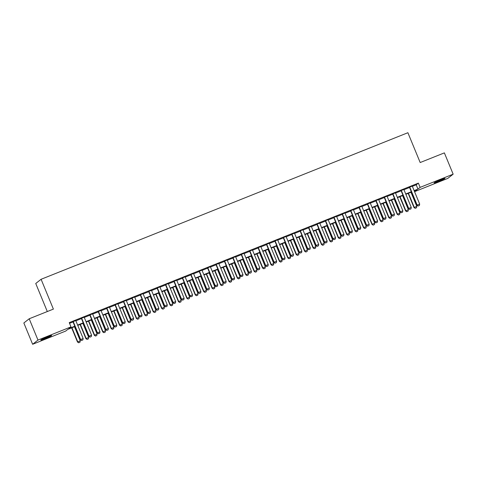 <?xml version="1.0" encoding="UTF-8"?>
<svg xmlns="http://www.w3.org/2000/svg" width="477" height="477" viewBox="0 0 477 477"><rect width="100%" height="100%" fill="white"/><g stroke="black" fill="none" stroke-linecap="round" stroke-linejoin="round"><path stroke-width="0.72" d="M47.169 337.078A5.909 0.328 -22.4 0 1 51.707 335.558A5.909 0.328 -22.4 0 1 45.315 338.533A5.909 0.328 -22.4 0 1 40.783 340.059A5.909 0.328 -22.4 0 1 47.169 337.078M440.462 179.924A5.909 0.328 -22.4 0 1 444.999 178.404A5.909 0.328 -22.4 0 1 438.613 181.379A5.909 0.328 -22.4 0 1 434.076 182.906A5.909 0.328 -22.4 0 1 440.462 179.924M47.301 311.535L35.745 283.493L41.094 279.283L407.889 132.719L420.183 162.538L444.367 152.878L453.15 174.177L447.796 178.386L414.781 191.581L416.946 189.876L414.269 190.949M414.483 190.86L414.781 191.581M74.937 326.536L67.817 329.38L65.653 331.086L32.633 344.281L37.981 340.071L71.001 326.876L68.831 328.587L74.8 326.202M37.981 340.071L29.204 318.773L23.85 322.983L32.633 344.281M75.76 320.562L72.939 321.689M84.173 317.199L81.352 318.326M92.586 313.836L89.765 314.963M100.999 310.473L98.179 311.6M109.412 307.116L106.592 308.243M117.825 303.754L115.005 304.881M126.238 300.391L123.418 301.518M134.651 297.028L131.831 298.155M143.064 293.665L140.244 294.792M151.477 290.308L148.657 291.435M159.89 286.945L157.07 288.072M168.298 283.582L165.483 284.709M176.711 280.22L173.89 281.347M185.124 276.863L182.303 277.99M193.537 273.5L190.717 274.627M201.95 270.137L199.13 271.264M210.363 266.774L207.543 267.901M218.776 263.411L215.956 264.538M227.189 260.054L224.369 261.181M235.602 256.692L232.782 257.818M244.015 253.329L241.195 254.456M252.428 249.966L249.608 251.093M260.841 246.603L258.021 247.73M269.255 243.246L266.434 244.373M277.668 239.883L274.847 241.01M286.081 236.52L283.26 237.647M294.494 233.158L291.674 234.285M302.907 229.795L300.087 230.922M311.314 226.438L308.5 227.565M319.727 223.075L316.907 224.202M328.14 219.712L325.32 220.839M336.553 216.349L333.733 217.476M344.966 212.992L342.146 214.119M353.379 209.63L350.559 210.756M361.793 206.267L358.972 207.394M370.206 202.904L367.385 204.031M378.619 199.541L375.798 200.668M387.032 196.184L384.212 197.311M395.445 192.821L392.625 193.948M403.858 189.458L401.038 190.585M412.372 186.352L416.206 184.82L418.377 183.114L69.243 322.619L71.001 326.876M69.541 323.34L73.047 321.939M75.867 320.812L81.46 318.576M84.28 317.449L89.873 315.219M92.687 314.093L98.28 311.857M101.1 310.73L106.693 308.494M109.513 307.367L115.106 305.131M117.926 304.004L123.519 301.768M126.339 300.641L131.932 298.411M134.752 297.284L140.345 295.048M143.166 293.921L148.758 291.685M151.579 290.559L157.172 288.323M159.992 287.196L165.585 284.96M168.405 283.833L173.998 281.603M176.818 280.476L182.411 278.24M185.231 277.113L190.824 274.877M193.644 273.75L199.237 271.514M202.057 270.387L207.65 268.152M210.47 267.025L216.063 264.795M218.883 263.668L224.476 261.432M227.296 260.305L232.889 258.069M235.704 256.942L241.296 254.706M244.117 253.579L249.709 251.349M252.53 250.222L258.123 247.986M260.943 246.859L266.536 244.623M269.356 243.497L274.949 241.261M277.769 240.134L283.362 237.898M286.182 236.771L291.775 234.541M294.595 233.414L300.188 231.178M303.008 230.051L308.601 227.815M311.421 226.688L317.014 224.452M319.834 223.325L325.427 221.089M328.248 219.963L333.84 217.733M336.661 216.606L342.253 214.37M345.074 213.243L350.667 211.007M353.487 209.88L359.08 207.644M361.9 206.517L367.493 204.281M370.313 203.16L375.906 200.924M378.72 199.797L384.313 197.561M387.133 196.435L392.726 194.199M395.546 193.072L401.139 190.836M403.959 189.709L409.552 187.479M412.271 186.096L409.451 187.222M29.204 318.773L53.388 309.108L41.094 279.283M418.377 183.114L420.13 187.372L453.15 174.177M414.131 190.609L417.959 189.077L420.13 187.372M77.62 325.075L83.213 322.84M86.033 321.713L91.626 319.477M94.446 318.35L100.039 316.114M102.859 314.987L108.452 312.751M111.272 311.624L116.865 309.394M119.685 308.267L125.278 306.031M128.098 304.904L133.691 302.668M136.511 301.542L142.104 299.306M144.925 298.179L150.517 295.949M153.338 294.822L158.93 292.586M161.751 291.459L167.344 289.223M170.158 288.096L175.751 285.86M178.571 284.733L184.164 282.497M186.984 281.37L192.577 279.14M195.397 278.013L200.99 275.778M203.81 274.651L209.403 272.415M212.223 271.288L217.816 269.052M220.636 267.925L226.229 265.689M229.049 264.562L234.642 262.332M237.463 261.205L243.055 258.969M245.876 257.842L251.468 255.606M254.289 254.479L259.882 252.244M262.702 251.117L268.295 248.881M271.115 247.76L276.708 245.524M279.528 244.397L285.121 242.161M287.941 241.034L293.534 238.798M296.354 237.671L301.947 235.435M304.761 234.308L310.36 232.078M313.174 230.951L318.767 228.716M321.587 227.589L327.18 225.353M330.001 224.226L335.593 221.99M338.414 220.863L344.006 218.627M346.827 217.5L352.42 215.27M355.24 214.143L360.833 211.907M363.653 210.78L369.246 208.544M372.066 207.417L377.659 205.182M380.479 204.055L386.072 201.819M388.892 200.692L394.485 198.462M397.305 197.335L402.898 195.099M405.718 193.972L411.311 191.736M411.448 192.076L405.855 194.306M403.035 195.433L397.442 197.669M394.622 198.796L389.029 201.032M386.209 202.159L380.616 204.394M377.796 205.521L372.203 207.751M369.383 208.878L363.79 211.114M360.97 212.241L355.377 214.477M352.557 215.604L346.964 217.84M344.15 218.967L338.557 221.203M335.736 222.33L330.144 224.56M327.323 225.687L321.731 227.923M318.91 229.049L313.317 231.285M310.497 232.412L304.904 234.648M302.084 235.775L296.491 238.011M293.671 239.138L288.078 241.368M285.258 242.495L279.665 244.731M276.845 245.858L271.252 248.094M268.432 249.221L262.839 251.457M260.019 252.583L254.426 254.819M251.606 255.946L246.013 258.176M243.192 259.303L237.6 261.539M234.779 262.666L229.187 264.902M226.366 266.029L220.773 268.265M217.953 269.392L212.36 271.622M209.54 272.749L203.947 274.985M201.133 276.111L195.54 278.347M192.72 279.474L187.127 281.71M184.307 282.837L178.714 285.073M175.894 286.2L170.301 288.43M167.481 289.557L161.888 291.793M159.068 292.92L153.475 295.156M150.654 296.283L145.062 298.519M142.241 299.645L136.649 301.881M133.828 303.008L128.235 305.238M125.415 306.365L119.822 308.601M117.002 309.728L111.409 311.964M108.589 313.091L102.996 315.327M100.176 316.454L94.583 318.69M91.763 319.811L86.17 322.047M83.35 323.173L77.757 325.409M416.206 184.82L417.959 189.077M418.126 206.01L419.39 205.504L418.126 206.01L417.148 205.068L416.886 205.271L409.403 187.103M412.217 185.976L419.671 204.061L417.148 205.068L409.695 186.984M419.39 205.504L419.671 204.061M416.886 205.271L418.085 206.04M408.157 193.388L413.994 207.549L416.779 206.332L410.977 192.261M415.193 208.318L416.499 207.781L415.193 208.318L413.994 207.549M408.455 193.268L414.257 207.34L415.234 208.282M416.779 206.332L416.499 207.781M409.713 209.367L410.977 208.866L409.713 209.367L408.735 208.425L408.473 208.634L400.99 190.466M403.81 189.339L411.257 207.417L408.735 208.425L401.282 190.347M410.977 208.866L411.257 207.417M408.473 208.634L409.671 209.403M401.3 212.73L402.564 212.229L401.3 212.73L400.322 211.788L400.066 211.997L392.577 193.829M395.397 192.702L402.844 210.78L400.322 211.788L392.869 193.71M402.564 212.229L402.844 210.78M400.066 211.997L401.258 212.766M392.887 216.093L394.151 215.586L392.887 216.093L391.909 215.151L391.653 215.354L384.164 197.186M386.984 196.059L394.437 214.143L391.909 215.151L384.456 197.073M394.151 215.586L394.437 214.143M391.653 215.354L392.845 216.129M384.48 219.456L385.738 218.949L384.48 219.456L383.496 218.514L383.24 218.716L375.751 200.549M378.571 199.422L386.024 217.506L383.496 218.514L376.043 200.429M385.738 218.949L386.024 217.506M383.24 218.716L384.432 219.486M399.75 196.751L405.581 210.912L408.366 209.695L402.564 195.624M406.78 211.681L408.085 211.138L406.78 211.681L405.581 210.912M400.042 196.631L405.844 210.703L406.821 211.645M408.366 209.695L408.085 211.138M391.337 200.113L397.168 214.268L399.953 213.058L394.157 198.987M398.367 215.038L399.672 214.501L398.367 215.038L397.168 214.268M391.629 199.994L397.43 214.066L398.408 215.008M399.953 213.058L399.672 214.501M382.924 203.47L388.755 217.631L391.539 216.421L385.744 202.343M389.953 218.4L391.259 217.864L389.953 218.4L388.755 217.631M383.216 203.351L389.017 217.429L389.995 218.371M391.539 216.421L391.259 217.864M374.511 206.833L380.348 220.994L383.126 219.778L377.331 205.706M381.54 221.763L382.846 221.227L381.54 221.763L380.348 220.994M374.803 206.714L380.604 220.791L381.582 221.727M383.126 219.778L382.846 221.227M376.067 222.813L377.325 222.312L376.067 222.813L375.083 221.877L374.827 222.079L367.338 203.912M370.158 202.785L377.611 220.869L375.083 221.877L367.63 203.792M377.325 222.312L377.611 220.869M374.827 222.079L376.019 222.848M366.097 210.196L371.935 224.357L374.719 223.141L368.918 209.069M373.127 225.126L374.433 224.589L373.127 225.126L371.935 224.357M366.39 210.077L372.191 224.148L373.169 225.09M374.719 223.141L374.433 224.589M367.654 226.176L368.912 225.675L367.654 226.176L366.67 225.233L366.414 225.442L358.925 207.274M361.745 206.147L369.198 224.226L366.67 225.233L359.223 207.155M368.912 225.675L369.198 224.226M366.414 225.442L367.606 226.211M357.684 213.559L363.522 227.714L366.306 226.503L360.505 212.432M364.714 228.489L366.02 227.946L364.714 228.489L363.522 227.714M357.977 213.44L363.778 227.511L364.756 228.453M366.306 226.503L366.02 227.946M359.241 229.538L360.499 229.032L359.241 229.538L358.257 228.596L358 228.805L350.512 210.637M353.332 209.51L360.785 227.589L358.257 228.596L350.81 210.518M360.499 229.032L360.785 227.589M358 228.805L359.193 229.574M349.271 216.916L355.109 231.077L357.893 229.866L352.092 215.789M356.301 231.846L357.607 231.309L356.301 231.846L355.109 231.077M349.569 216.802L355.365 230.874L356.349 231.816M357.893 229.866L357.607 231.309M350.828 232.901L352.086 232.394L350.828 232.901L349.85 231.959L349.587 232.162L342.098 213.994M344.919 212.867L352.372 230.951L349.85 231.959L342.397 213.881M352.086 232.394L352.372 230.951M349.587 232.162L350.78 232.937M340.858 220.279L346.696 234.44L349.48 233.229L343.678 219.152M347.888 235.209L349.194 234.672L347.888 235.209L346.696 234.44M341.156 220.159L346.952 234.237L347.936 235.173M349.48 233.229L349.194 234.672M342.414 236.264L343.673 235.757L342.414 236.264L341.437 235.322L341.174 235.525L333.685 217.357M336.506 216.23L343.959 234.314L341.437 235.322L333.983 217.238M343.673 235.757L343.959 234.314M341.174 235.525L342.373 236.294M334.001 239.621L335.265 239.12L334.001 239.621L333.024 238.685L332.761 238.888L325.272 220.72M328.093 219.593L335.546 237.671L333.024 238.685L325.57 220.601M335.265 239.12L335.546 237.671M332.761 238.888L333.96 239.657M325.588 242.984L326.852 242.483L325.588 242.984L324.61 242.042L324.348 242.25L316.859 224.083M319.679 222.956L327.133 241.034L324.61 242.042L317.157 223.963M326.852 242.483L327.133 241.034M324.348 242.25L325.547 243.02M317.175 246.347L318.439 245.84L317.175 246.347L316.197 245.405L315.935 245.613L308.446 227.446M311.266 226.319L318.719 244.397L316.197 245.405L308.744 227.326M318.439 245.84L318.719 244.397M315.935 245.613L317.133 246.382M308.762 249.709L310.026 249.203L308.762 249.709L307.784 248.767L307.522 248.97L300.033 230.802M302.853 229.675L310.306 247.76L307.784 248.767L300.331 230.683M310.026 249.203L310.306 247.76M307.522 248.97L308.72 249.739M300.349 253.072L301.613 252.566L300.349 253.072L299.371 252.13L299.109 252.333L291.62 234.165M294.44 233.038L301.893 251.123L299.371 252.13L291.918 234.046M301.613 252.566L301.893 251.123M299.109 252.333L300.307 253.102M291.936 256.429L293.2 255.928L291.936 256.429L290.958 255.493L290.696 255.696L283.207 237.528M286.027 236.401L293.48 254.479L290.958 255.493L283.505 237.409M293.2 255.928L293.48 254.479M290.696 255.696L291.894 256.465M283.523 259.792L284.787 259.291L283.523 259.792L282.545 258.85L282.283 259.059L274.794 240.891M277.614 239.764L285.067 257.842L282.545 258.85L275.092 240.772M284.787 259.291L285.067 257.842M282.283 259.059L283.481 259.828M275.11 263.155L276.374 262.648L275.11 263.155L274.132 262.213L273.87 262.416L266.387 244.248M269.201 243.121L276.654 261.205L274.132 262.213L266.679 244.135M276.374 262.648L276.654 261.205M273.87 262.416L275.068 263.191M266.697 266.518L267.961 266.011L266.697 266.518L265.719 265.576L265.456 265.778L257.974 247.611M260.794 246.484L268.241 264.568L265.719 265.576L258.266 247.491M267.961 266.011L268.241 264.568M265.456 265.778L266.655 266.548M258.284 269.875L259.548 269.374L258.284 269.875L257.306 268.939L257.049 269.141L249.56 250.974M252.381 249.847L259.828 267.931L257.306 268.939L249.853 250.854M259.548 269.374L259.828 267.931M257.049 269.141L258.242 269.91M249.87 273.238L251.135 272.737L249.87 273.238L248.893 272.295L248.636 272.504L241.147 254.336M243.968 253.209L251.421 271.288L248.893 272.295L241.44 254.217M251.135 272.737L251.421 271.288M248.636 272.504L249.829 273.273M332.445 223.641L338.282 237.802L341.067 236.586L335.265 222.515M339.475 238.572L340.781 238.035L339.475 238.572L338.282 237.802M332.743 223.522L338.539 237.594L339.523 238.536M341.067 236.586L340.781 238.035M324.032 227.004L329.869 241.165L332.654 239.949L326.852 225.877M331.062 241.934L332.368 241.392L331.062 241.934L329.869 241.165M324.33 226.885L330.132 240.957L331.11 241.899M332.654 239.949L332.368 241.392M315.619 230.367L321.456 244.522L324.241 243.312L318.439 229.24M322.655 245.297L323.955 244.755L322.655 245.297L321.456 244.522M315.917 230.248L321.719 244.319L322.696 245.261M324.241 243.312L323.955 244.755M307.206 233.724L313.043 247.885L315.828 246.675L310.026 232.597M314.242 248.654L315.541 248.118L314.242 248.654L313.043 247.885M307.504 233.611L313.306 247.682L314.283 248.624M315.828 246.675L315.541 248.118M298.793 237.087L304.63 251.248L307.415 250.031L301.613 235.96M305.829 252.017L307.134 251.48L305.829 252.017L304.63 251.248M299.091 236.968L304.892 251.045L305.87 251.981M307.415 250.031L307.134 251.48M290.38 240.45L296.217 254.611L299.001 253.394L293.2 239.323M297.415 255.38L298.721 254.843L297.415 255.38L296.217 254.611M290.678 240.33L296.479 254.402L297.457 255.344M299.001 253.394L298.721 254.843M281.967 243.813L287.804 257.974L290.588 256.757L284.787 242.686M289.002 258.743L290.308 258.2L289.002 258.743L287.804 257.974M282.265 243.693L288.066 257.765L289.044 258.707M290.588 256.757L290.308 258.2M273.554 247.175L279.391 261.33L282.175 260.12L276.374 246.049M280.589 262.106L281.895 261.563L280.589 262.106L279.391 261.33M273.852 247.056L279.653 261.128L280.631 262.07M282.175 260.12L281.895 261.563M265.14 250.532L270.978 264.693L273.762 263.483L267.961 249.405M272.176 265.462L273.482 264.926L272.176 265.462L270.978 264.693M265.439 250.419L271.24 264.491L272.218 265.433M273.762 263.483L273.482 264.926M256.733 253.895L262.565 268.056L265.349 266.84L259.548 252.768M263.763 268.825L265.069 268.289L263.763 268.825L262.565 268.056M257.025 253.776L262.827 267.853L263.805 268.789M265.349 266.84L265.069 268.289M248.32 257.258L254.152 271.419L256.936 270.203L251.14 256.131M255.35 272.188L256.656 271.651L255.35 272.188L254.152 271.419M248.612 257.139L254.414 271.21L255.392 272.152M256.936 270.203L256.656 271.651M239.907 260.621L245.738 274.776L248.523 273.565L242.727 259.494M246.937 275.551L248.243 275.008L246.937 275.551L245.738 274.776M240.199 260.502L246.001 274.573L246.979 275.515M248.523 273.565L248.243 275.008M241.463 276.6L242.721 276.094L241.463 276.6L240.48 275.658L240.223 275.867L232.734 257.699M235.555 256.572L243.008 274.651L240.48 275.658L233.026 257.58M242.721 276.094L243.008 274.651M240.223 275.867L241.416 276.636M233.05 279.963L234.308 279.456L233.05 279.963L232.066 279.021L231.81 279.224L224.321 261.056M227.141 259.929L234.595 278.013L232.066 279.021L224.613 260.943M234.308 279.456L234.595 278.013M231.81 279.224L233.003 279.999M224.637 283.326L225.895 282.819L224.637 283.326L223.653 282.384L223.397 282.587L215.908 264.419M218.728 263.292L226.181 281.376L223.653 282.384L216.206 264.3M225.895 282.819L226.181 281.376M223.397 282.587L224.589 283.356M216.224 286.683L217.482 286.182L216.224 286.683L215.24 285.747L214.984 285.95L207.495 267.782M210.315 266.655L217.768 284.733L215.24 285.747L207.793 267.663M217.482 286.182L217.768 284.733M214.984 285.95L216.176 286.719M231.494 263.978L237.331 278.139L240.11 276.928L234.314 262.857M238.524 278.908L239.83 278.371L238.524 278.908L237.331 278.139M231.786 263.864L237.588 277.936L238.566 278.878M240.11 276.928L239.83 278.371M223.081 267.341L228.918 281.502L231.703 280.291L225.901 266.214M230.111 282.271L231.417 281.734L230.111 282.271L228.918 281.502M223.373 267.221L229.175 281.299L230.152 282.241M231.703 280.291L231.417 281.734M214.668 270.703L220.505 284.864L223.29 283.648L217.488 269.577M221.698 285.634L223.003 285.097L221.698 285.634L220.505 284.864M214.96 270.584L220.762 284.656L221.739 285.598M223.29 283.648L223.003 285.097M206.255 274.066L212.092 288.227L214.877 287.011L209.075 272.939M213.285 288.996L214.59 288.46L213.285 288.996L212.092 288.227M206.553 273.947L212.348 288.019L213.332 288.961M214.877 287.011L214.59 288.46M207.811 290.046L209.069 289.545L207.811 290.046L206.833 289.104L206.571 289.312L199.082 271.145M201.902 270.018L209.355 288.096L206.833 289.104L199.38 271.025M209.069 289.545L209.355 288.096M206.571 289.312L207.763 290.082M197.842 277.429L203.679 291.584L206.463 290.374L200.662 276.302M204.871 292.359L206.177 291.817L204.871 292.359L203.679 291.584M198.14 277.31L203.935 291.381L204.919 292.323M206.463 290.374L206.177 291.817M199.398 293.409L200.656 292.902L199.398 293.409L198.42 292.467L198.158 292.675L190.669 274.508M193.489 273.381L200.942 291.459L198.42 292.467L190.967 274.388M200.656 292.902L200.942 291.459M198.158 292.675L199.356 293.444M189.429 280.786L195.266 294.947L198.05 293.737L192.249 279.659M196.458 295.716L197.764 295.18L196.458 295.716L195.266 294.947M189.727 280.673L195.522 294.744L196.506 295.686M198.05 293.737L197.764 295.18M190.985 296.772L192.249 296.265L190.985 296.772L190.007 295.829L189.745 296.032L182.256 277.864M185.076 276.738L192.529 294.822L190.007 295.829L182.554 277.751M192.249 296.265L192.529 294.822M189.745 296.032L190.943 296.807M181.016 284.149L186.853 298.31L189.637 297.099L183.836 283.022M188.045 299.079L189.351 298.542L188.045 299.079L186.853 298.31M181.314 284.03L187.115 298.107L188.093 299.043M189.637 297.099L189.351 298.542M182.572 300.134L183.836 299.628L182.572 300.134L181.594 299.192L181.332 299.395L173.843 281.227M176.663 280.1L184.116 298.185L181.594 299.192L174.141 281.108M183.836 299.628L184.116 298.185M181.332 299.395L182.53 300.164M172.602 287.512L178.44 301.673L181.224 300.456L175.423 286.385M179.638 302.442L180.938 301.905L179.638 302.442L178.44 301.673M172.901 287.392L178.702 301.464L179.68 302.406M181.224 300.456L180.938 301.905M174.159 303.491L175.423 302.99L174.159 303.491L173.181 302.555L172.918 302.758L165.43 284.59M168.25 283.463L175.703 301.542L173.181 302.555L165.728 284.471M175.423 302.99L175.703 301.542M172.918 302.758L174.117 303.527M164.189 290.875L170.027 305.036L172.811 303.819L167.01 289.748M171.225 305.805L172.525 305.262L171.225 305.805L170.027 305.036M164.487 290.755L170.289 304.827L171.267 305.769M172.811 303.819L172.525 305.262M165.746 306.854L167.01 306.353L165.746 306.854L164.768 305.912L164.505 306.121L157.016 287.953M159.837 286.826L167.29 304.904L164.768 305.912L157.315 287.834M167.01 306.353L167.29 304.904M164.505 306.121L165.704 306.89M155.776 294.237L161.614 308.392L164.398 307.182L158.597 293.111M162.812 309.168L164.118 308.625L162.812 309.168L161.614 308.392M156.074 294.118L161.876 308.19L162.854 309.132M164.398 307.182L164.118 308.625M157.332 310.217L158.597 309.71L157.332 310.217L156.355 309.275L156.092 309.478L148.603 291.31M151.424 290.189L158.877 308.267L156.355 309.275L148.902 291.197M158.597 309.71L158.877 308.267M156.092 309.478L157.291 310.253M147.363 297.594L153.2 311.755L155.985 310.545L150.183 296.467M154.399 312.524L155.705 311.988L154.399 312.524L153.2 311.755M147.661 297.481L153.463 311.553L154.441 312.495M155.985 310.545L155.705 311.988M148.919 313.58L150.183 313.073L148.919 313.58L147.942 312.638L147.679 312.84L140.19 294.673M143.011 293.546L150.464 311.63L147.942 312.638L140.488 294.553M150.183 313.073L150.464 311.63M147.679 312.84L148.878 313.61M138.95 300.957L144.787 315.118L147.572 313.902L141.77 299.83M145.986 315.887L147.292 315.351L145.986 315.887L144.787 315.118M139.248 300.838L145.05 314.915L146.028 315.852M147.572 313.902L147.292 315.351M140.506 316.943L141.77 316.436L140.506 316.943L139.528 316.001L139.266 316.203L131.777 298.036M134.597 296.909L142.051 314.993L139.528 316.001L132.075 297.916M141.77 316.436L142.051 314.993M139.266 316.203L140.465 316.972M130.537 304.32L136.374 318.481L139.159 317.265L133.357 303.193M137.573 319.25L138.879 318.714L137.573 319.25L136.374 318.481M130.835 304.201L136.637 318.272L137.614 319.214M139.159 317.265L138.879 318.714M132.093 320.3L133.357 319.799L132.093 320.3L131.115 319.357L130.853 319.566L123.37 301.398M126.184 300.272L133.638 318.35L131.115 319.357L123.662 301.279M133.357 319.799L133.638 318.35M130.853 319.566L132.051 320.335M122.124 307.683L127.961 321.844L130.746 320.627L124.944 306.556M129.16 322.613L130.465 322.07L129.16 322.613L127.961 321.844M122.422 307.564L128.224 321.635L129.201 322.577M130.746 320.627L130.465 322.07M123.68 323.662L124.944 323.162L123.68 323.662L122.702 322.72L122.44 322.929L114.957 304.761M117.777 303.634L125.224 321.713L122.702 322.72L115.249 304.642M124.944 323.162L125.224 321.713M122.44 322.929L123.638 323.698M113.717 311.046L119.548 325.201L122.333 323.99L116.531 309.919M120.747 325.97L122.052 325.433L120.747 325.97L119.548 325.201M114.009 310.926L119.81 324.998L120.788 325.94M122.333 323.99L122.052 325.433M115.267 327.025L116.531 326.518L115.267 327.025L114.289 326.083L114.033 326.286L106.544 308.118M109.364 306.991L116.811 325.075L114.289 326.083L106.836 308.005M116.531 326.518L116.811 325.075M114.033 326.286L115.225 327.061M105.304 314.403L111.135 328.564L113.92 327.353L108.124 313.276M112.333 329.333L113.639 328.796L112.333 329.333L111.135 328.564M105.596 314.283L111.397 328.361L112.375 329.303M113.92 327.353L113.639 328.796M106.854 330.388L108.118 329.881L106.854 330.388L105.876 329.446L105.62 329.649L98.131 311.481M100.951 310.354L108.404 328.438L105.876 329.446L98.423 311.362M108.118 329.881L108.404 328.438M105.62 329.649L106.812 330.418M96.891 317.765L102.722 331.926L105.506 330.71L99.711 316.639M103.92 332.696L105.226 332.159L103.92 332.696L102.722 331.926M97.183 317.646L102.984 331.724L103.962 332.66M105.506 330.71L105.226 332.159M98.447 333.745L99.705 333.244L98.447 333.745L97.463 332.809L97.207 333.012L89.718 314.844M92.538 313.717L99.991 331.801L97.463 332.809L90.01 314.725M99.705 333.244L99.991 331.801M97.207 333.012L98.399 333.781M88.478 321.128L94.315 335.289L97.093 334.073L91.298 320.001M95.507 336.058L96.813 335.522L95.507 336.058L94.315 335.289M88.77 321.009L94.571 335.081L95.549 336.023M97.093 334.073L96.813 335.522M90.034 337.108L91.292 336.607L90.034 337.108L89.05 336.166L88.794 336.374L81.305 318.207M84.125 317.08L91.578 335.158L89.05 336.166L81.597 318.087M91.292 336.607L91.578 335.158M88.794 336.374L89.986 337.144M80.064 324.491L85.902 338.646L88.686 337.436L82.885 323.364M87.094 339.421L88.4 338.879L87.094 339.421L85.902 338.646M80.357 324.372L86.158 338.443L87.136 339.385M88.686 337.436L88.4 338.879M81.621 340.471L82.879 339.964L81.621 340.471L80.637 339.529L80.38 339.737L72.892 321.57M75.712 320.443L83.165 338.521L80.637 339.529L73.19 321.45M82.879 339.964L83.165 338.521M80.38 339.737L81.573 340.506M71.651 327.848L77.489 342.009L80.273 340.799L74.472 326.721M78.681 342.778L79.987 342.242L78.681 342.778L77.489 342.009M71.944 327.735L77.745 341.806L78.729 342.748M80.273 340.799L79.987 342.242"/></g></svg>
